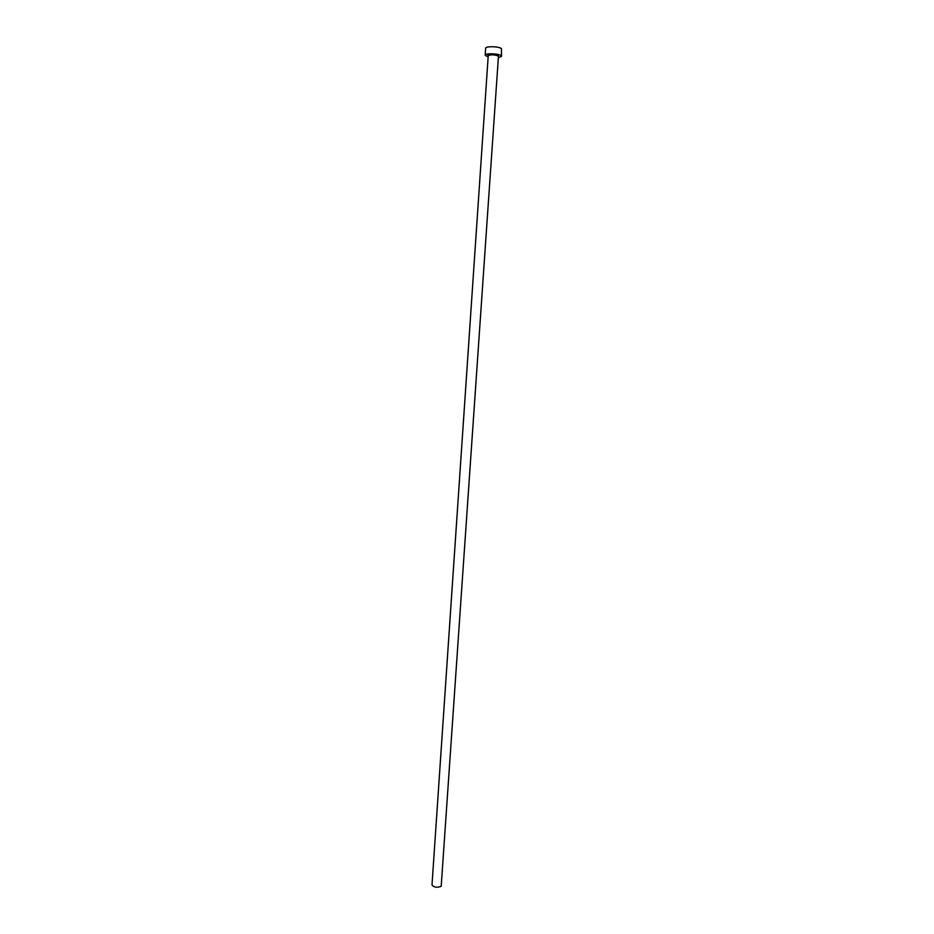 <?xml version="1.0" encoding="UTF-8"?>
<svg xmlns="http://www.w3.org/2000/svg" width="934" height="934" viewBox="0 0 934 934"><rect width="100%" height="100%" fill="white"/><g stroke="black" fill="none" stroke-linecap="round" stroke-linejoin="round"><path stroke-width="1.4" d="M498.441 56.449L441.187 886.366C436.995 887.849 433.925 887.382 431.998 884.965L488.225 55.748C490.548 54.464 493.829 54.534 498.079 55.935L498.441 56.449L498.289 55.655C495.709 53.693 486.1 54.814 488.19 55.328L488.225 55.748M498.359 57.721L501.523 56.367L500.951 55.55C498.161 53.366 484.886 53.121 485.178 55.246L488.143 57.021M501.523 56.367L501.43 48.545C498.651 46.315 485.353 46.081 485.657 48.253L485.178 55.246M488.213 55.877C485.96 54.207 496.129 53.962 498.347 55.643L498.429 56.577"/></g></svg>
